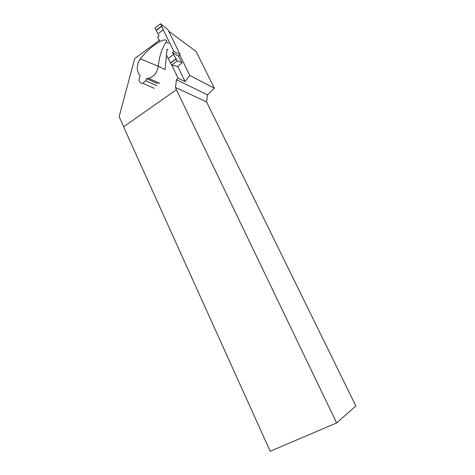 <?xml version="1.0" encoding="UTF-8"?>
<svg xmlns="http://www.w3.org/2000/svg" width="475" height="475" viewBox="0 0 475 475"><rect width="100%" height="100%" fill="white"/><g stroke="black" fill="none" stroke-linecap="round" stroke-linejoin="round"><path stroke-width="0.71" d="M168.637 31.142L196.092 51.454L214.373 88.243L207.468 94.834L206.613 101.941L355.858 405.994L336.65 422.94L270.216 451.25L123.571 126.807L176.427 89.722L336.65 422.94M171.742 65.111L178.03 78.102L176.427 79.675L207.468 94.834M159.333 40.304L134.68 58.651L119.142 116.607L123.708 126.712M176.427 89.722L175.495 87.471L176.427 79.675M214.373 88.243L189.798 75.466L185.084 81.593L178.03 78.102M206.613 101.941L175.495 87.471M179.746 54.922L189.798 75.466M185.084 81.593L177.757 66.524L171.582 65.075L168.108 58.449L173.553 54.488L177.341 60.925L182.079 62.753L177.757 66.524M159.956 41.586L157.647 36.818L159.024 35.791L157.932 33.826L163.287 29.812L160.592 23.75L167.907 29.646L180.108 54.578L178.434 56.175L182.079 62.753M157.932 33.826L154.981 27.983L160.592 23.75M166.482 55.082L168.108 58.449M163.287 29.812L173.844 51.46L180.108 54.578M171.582 65.075L177.341 60.925M173.844 51.46L172.437 52.482L173.553 54.488M172.437 52.482L178.434 56.175M140.327 58.817C136.289 65.063 136.26 70.757 140.238 75.911L139.395 78.025C138.635 81.611 139.804 83.386 142.898 83.345L145.683 80.714L146.526 78.595L148.687 78.327C154.066 76.6 157.261 72.574 158.288 66.245L140.327 58.817C146.769 50.617 154.048 44.496 162.147 40.452L164.896 39.864C166.749 40.215 167.212 40.957 166.292 42.073C162.112 47.672 159.446 55.723 158.288 66.245L165.021 69.617L167.069 49.186L168.049 49.733M146.526 78.595L157.694 83.653M161.773 25.977L156.275 30.121M161.868 26.178L156.376 30.311M170.656 62.949L176.284 58.882M170.549 62.736L176.166 58.674M166.292 42.073L168.678 43.457M145.683 80.714L156.869 85.708M159.808 83.404L148.687 78.327M154.143 88.249L142.898 83.345"/></g></svg>
